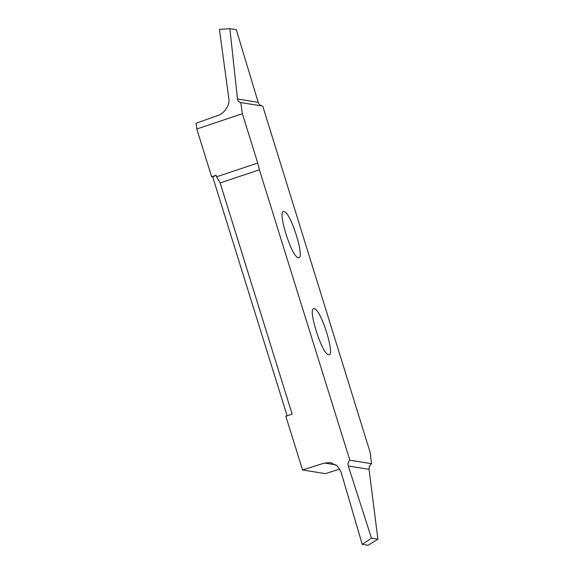 <?xml version="1.0" encoding="UTF-8"?>
<svg xmlns="http://www.w3.org/2000/svg" width="574" height="574" viewBox="0 0 574 574"><rect width="100%" height="100%" fill="white"/><g stroke="black" fill="none" stroke-linecap="round" stroke-linejoin="round"><path stroke-width="0.86" d="M284.008 211.612C276.632 209.223 291.736 257.712 298.329 257.582C305.705 259.972 290.602 211.483 284.008 211.612L283.477 211.648M339.772 469.058L325.315 473.643L302.548 469.963L324.504 463.031L330.495 462.594L337.29 465.923L341.049 472.036L362.216 544.353L371.478 538.182L348.31 465.995C347.715 463.763 348.224 461.826 349.846 460.197L371.522 463.706L370.216 452.577L262.734 106.111C260.496 105.774 258.996 104.511 258.221 102.337L236.294 29.74L229.873 28.7L219.426 29.41L228.832 98.599C230.239 104.561 224.219 113.867 217.898 115.517L196.1 123.209L196.782 128.999L211.655 176.756L216.089 175.271L216.57 176.821L257.726 163.03L259.391 169.775L349.846 460.197M259.391 169.775L220.136 182.934L292.137 414.105L285.809 416.229L302.548 469.963M287.122 415.791L212.724 176.928L211.655 176.756M328.572 354.696C335.948 357.085 320.844 308.597 314.258 308.726C306.882 306.337 321.985 354.825 328.572 354.696L329.103 354.66M314.258 308.726L313.727 308.762M371.522 463.706C369.706 465.306 368.881 467.186 369.046 469.353L377.9 539.216L368.085 545.3L362.216 544.353M371.478 538.182L377.9 539.216M220.136 182.934L216.57 176.821M216.089 175.271L212.724 176.928M240.779 102.567L242.364 113.724L257.726 163.03M242.364 113.724L196.782 128.999M262.734 106.111L241.058 102.603C239.014 102.294 237.83 101.089 237.493 98.979L229.873 28.7M298.329 257.582L298.86 257.547M336.041 464.904L324.504 463.031M369.046 469.353L348.31 465.995M237.493 98.979L258.221 102.337"/></g></svg>

